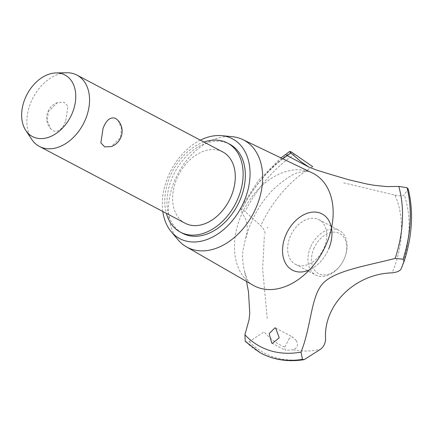 <?xml version="1.0" encoding="UTF-8"?>
<svg xmlns="http://www.w3.org/2000/svg" width="433" height="433" viewBox="0 0 433 433"><rect width="100%" height="100%" fill="white"/><g stroke="black" fill="none" stroke-linecap="round" stroke-linejoin="round"><path stroke-width="0.32" stroke-dasharray="2.17 1.62" d="M229.663 144.189A50.385 35.441 -62.2 0 0 172.02 178.201A50.385 35.441 -62.2 0 0 182.683 233.338M203.938 142.019A50.385 35.441 -62.2 0 0 169.801 177.032A50.385 35.441 -62.2 0 0 166.348 213.339M185.162 223.255A40.307 28.351 117.8 0 1 176.632 179.143A40.307 28.351 117.8 0 1 222.746 151.934M65.74 120.699L67.905 106.264L64.1 102.302L57.546 102.551L48.388 111.552L47.246 120.807L50.742 128.79L53.281 130.847C58.439 132.46 62.596 129.077 65.74 120.699M31.647 139.291A40.307 28.351 117.8 0 1 30.889 102.334A40.307 28.351 117.8 0 1 66.709 72.755M118.03 120.369L121.527 128.352L120.385 137.602L111.227 146.608M200.392 140.151A56.431 39.695 -62.2 0 0 167.923 176.929A56.431 39.695 -62.2 0 0 162.803 211.472M232.229 136.676A60.604 42.629 -62.2 0 0 174.461 180.994A60.604 42.629 -62.2 0 0 177.931 239.698M312.35 172.984A63.489 44.653 -62.2 0 0 309.508 171.787A63.489 44.653 -62.2 0 0 307.987 171.273A63.489 44.653 -62.2 0 0 240.764 216.359A63.489 44.653 -62.2 0 0 250.577 283.604A63.489 44.653 -62.2 0 0 253.17 285.271M282.89 158.835A114.377 80.451 -62.2 0 0 240.943 210.709L245.76 219.287L247.167 225.117L247.178 231.476L242.789 251.14L242.448 256.801L243.189 264.909L246.545 281.461M328.793 248.699A31.793 22.364 -62.2 0 0 319.354 212.787A31.793 22.364 -62.2 0 0 285.693 235.363A31.793 22.364 -62.2 0 0 295.127 271.274A31.793 22.364 -62.2 0 0 328.793 248.699A31.793 22.364 117.8 0 1 309.416 269.927M343.694 182.861L394.939 195.115A93.885 66.038 -62.2 0 1 392.184 272.844M296.296 340.56L292.286 336.923L289.287 338.395M289.314 338.341L284.8 347.109L285.25 350.227L285.856 350.47L293.293 349.734C297.59 347.905 298.575 344.825 296.242 340.484M245.24 341.35L245.976 341.897L249.191 341.621L264.135 331.905A103.676 72.928 -62.2 0 0 284.8 347.109M267.242 318.482L262.652 269.023L264.39 235.146M264.899 233.501C265.294 231.644 263.913 229.046 260.753 225.701L245.046 211.548L241.69 209.253L240.055 208.906L240.943 210.709M394.853 195.099C399.659 196.03 402.782 195.987 404.211 194.969L408.167 188.777M316.842 218.854A25.195 17.721 -62.2 0 0 290.164 236.748A25.195 17.721 -62.2 0 0 295.495 264.319A25.195 17.721 -62.2 0 0 324.317 247.313A25.195 17.721 -62.2 0 0 318.991 219.742A25.195 17.721 -62.2 0 0 316.842 218.854M310.445 247.438A25.195 17.721 -62.2 0 0 315.776 275.004A25.195 17.721 -62.2 0 0 341.339 264.103A25.195 17.721 -62.2 0 0 344.598 257.998A25.195 17.721 -62.2 0 0 344.722 257.684A25.195 17.721 -62.2 0 0 339.266 230.432A25.195 17.721 -62.2 0 0 310.445 247.438M313.736 248.796A22.673 15.951 117.8 0 1 337.637 232.662A22.673 15.951 117.8 0 1 344.587 258.025A22.673 15.951 117.8 0 1 344.473 258.306A22.673 15.951 117.8 0 1 341.545 263.8A22.673 15.951 117.8 0 1 318.439 273.559A22.673 15.951 117.8 0 1 313.736 248.796M293.293 349.734A103.676 72.928 -62.2 0 0 320.431 349.317M249.191 341.621A118.241 83.168 -62.2 0 0 274.506 357.295A118.241 83.168 -62.2 0 0 305.579 359.065M245.976 341.897A119.919 84.348 -62.2 0 0 261.153 353.296M245.912 341.859A119.919 84.348 -62.2 0 0 260.45 352.917M404.303 260.812A118.241 83.168 -62.2 0 0 408.108 189.216M401.034 269.099A103.676 72.928 -62.2 0 0 404.211 194.969M312.729 166.673A103.676 72.928 -62.2 0 0 260.753 225.701M294.684 154.126A118.241 83.168 -62.2 0 0 245.046 211.548M291.247 151.907A119.919 84.348 -62.2 0 0 241.749 209.285M291.182 151.869A119.919 84.348 -62.2 0 0 241.69 209.253M57.546 102.551A16.373 16.373 0 0 0 50.742 128.79M250.577 283.604C249.316 284.265 247.183 279.842 244.174 270.338M245.928 237.982C251.01 219.163 260.125 202.98 273.261 189.432C285.13 178.629 294.343 172.821 300.886 172.004C305.557 171.17 308.339 171.067 309.227 171.69L309.508 171.787M271.767 343.12L285.25 350.227M275.675 328.095L292.973 337.21M267.718 227.109L267.275 228.056M295.495 264.319L315.776 275.004M318.991 219.742L339.266 230.432M344.587 258.025L344.722 257.684M341.545 263.8L341.339 264.103M240.055 208.906L258.198 180.815L280.941 157.899"/><path stroke-width="0.65" d="M166.348 213.339A50.385 35.441 -62.2 0 0 180.464 232.169L182.683 233.338A50.385 35.441 -62.2 0 0 240.326 199.326A50.385 35.441 -62.2 0 0 229.663 144.189L227.449 143.02A50.385 35.441 -62.2 0 0 203.938 142.019M180.464 232.169A50.385 35.441 -62.2 0 0 238.107 198.162A50.385 35.441 -62.2 0 0 227.449 143.02M56.046 72.939L66.709 72.755A40.307 28.351 117.8 0 1 77.004 75.126L222.746 151.934A40.307 28.351 117.8 0 1 231.276 196.046A40.307 28.351 117.8 0 1 185.162 223.255L39.419 146.441A40.307 28.351 117.8 0 1 31.647 139.291L25.769 130.387A34.808 24.481 -62.2 0 0 72.3 113.073A34.808 24.481 -62.2 0 0 56.046 72.939A34.808 24.481 -62.2 0 0 25.114 98.475A34.808 24.481 -62.2 0 0 25.769 130.387M77.004 75.126A40.307 28.351 117.8 0 1 85.534 119.237A40.307 28.351 117.8 0 1 39.419 146.441M103.032 128.455C106.177 120.082 110.334 116.699 115.492 118.306L118.03 120.369A16.373 16.373 0 0 1 111.227 146.608L104.672 146.857L100.867 142.895L103.032 128.455M162.803 211.472A56.431 39.695 -62.2 0 0 171.154 231.595A56.431 39.695 -62.2 0 0 244.423 200.598A56.431 39.695 -62.2 0 0 221.712 135.664A56.431 39.695 -62.2 0 0 200.392 140.151M171.154 231.595L177.931 239.698A60.604 42.629 -62.2 0 0 186.298 246.772A60.604 42.629 -62.2 0 0 256.617 206.406A60.604 42.629 -62.2 0 0 242.794 139.583A60.604 42.629 -62.2 0 0 232.229 136.676L221.712 135.664M186.298 246.772L253.17 285.271A63.489 44.653 -62.2 0 0 259.605 288.075A63.489 44.653 -62.2 0 0 326.823 242.983A63.489 44.653 -62.2 0 0 312.35 172.984L242.794 139.583M272.417 343.391L271.767 343.12L269.18 333.627L275.009 327.813L275.675 328.095L279.231 337.767L272.417 343.391M246.545 281.461L248.499 291.945L249.749 313.021L249.072 319.684L244.899 334.774A114.377 80.451 -62.2 0 0 269.997 350.584A114.377 80.451 -62.2 0 0 301.005 352.132L302.478 359.358L304.183 359.644C288.8 362.096 274.701 360.104 261.868 353.664A119.919 84.348 -62.2 0 0 271.404 357.534A119.919 84.348 -62.2 0 0 302.537 359.39M408.108 189.216L407.004 187.7L398.804 186.428L386.772 186.591L374.442 185.319L367.135 184.074L349.122 179.863L330.125 174.261L316.832 170.153L308.945 167.1L301 161.704L290.998 153.082A114.377 80.451 -62.2 0 0 282.89 158.835M290.998 153.082L289.737 151.409L291.247 151.907L312.729 166.673M325.6 339.109C323.175 305.292 354.751 273.829 392.184 272.844L391.984 272.86M325.6 339.034C325.427 343.326 323.7 346.757 320.431 349.317L304.183 359.644M398.804 186.428A114.377 80.451 -62.2 0 1 395.172 258.414L403.123 259.194L404.303 260.812L401.034 269.099C399.746 271.069 396.769 272.319 392.103 272.85M408.167 188.777C413.688 211.125 412.405 235.124 404.319 260.769L404.303 260.812M300.913 352.386C311.365 326.547 310.764 296.648 322.753 283.62C334.428 270.593 367.503 265.635 395.383 258.366M244.899 334.774L245.24 341.35L260.45 352.917A119.919 84.348 -62.2 0 0 261.121 353.279A119.919 84.348 -62.2 0 0 271.339 357.501A119.919 84.348 -62.2 0 0 302.478 359.358M309.416 269.927A31.793 22.364 117.8 0 1 282.679 247.286A31.793 22.364 117.8 0 1 314.834 212.046A31.793 22.364 117.8 0 1 328.793 248.699M261.153 353.296A119.919 84.348 -62.2 0 0 261.186 353.312A119.919 84.348 -62.2 0 0 261.868 353.664M403.123 259.194A119.919 84.348 -62.2 0 0 407.004 187.7M403.183 259.226A119.919 84.348 -62.2 0 0 407.069 187.733M286.04 155.03L308.945 167.1M280.941 157.899L289.737 151.409"/></g></svg>
